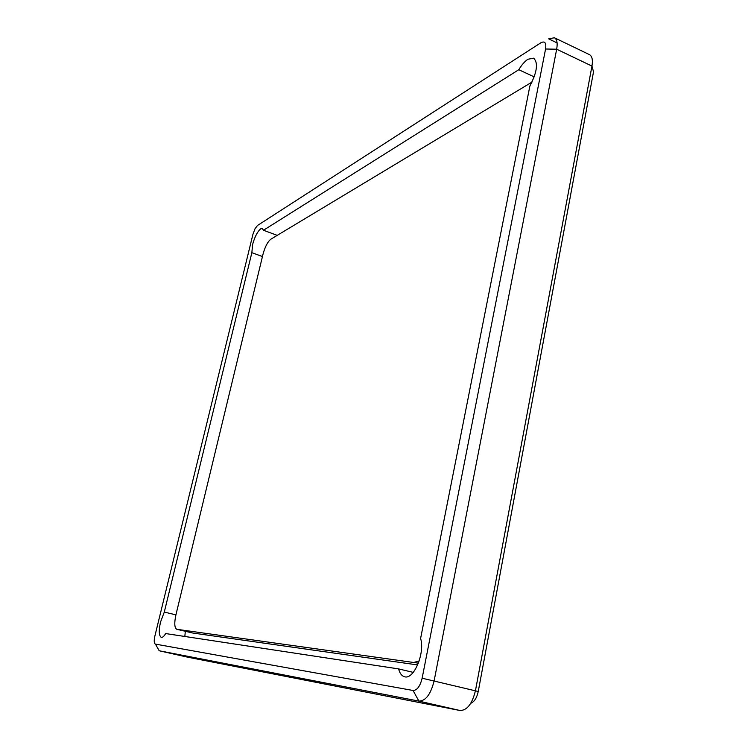 <?xml version="1.0" encoding="UTF-8"?>
<svg xmlns="http://www.w3.org/2000/svg" width="748" height="748" viewBox="0 0 748 748"><rect width="100%" height="100%" fill="white"/><g stroke="black" fill="none" stroke-linecap="round" stroke-linejoin="round"><path stroke-width="1.12" d="M263.464 230.253L262.333 228.495L260.715 228.832C257.443 231.553 254.722 236.826 252.572 244.643L251.861 252.693L164.289 612.079L160.493 622.158C158.632 630.835 158.913 635.903 161.316 637.361C162.587 637.586 164.027 636.314 165.663 633.565L398.609 668.908C399.778 673.378 401.769 675.996 404.565 676.753C413.784 680.044 425.247 652.836 420.6 638.474L529.902 85.927C537.129 72.051 538.373 62.795 533.642 58.176L527.957 59.242C524.778 61.336 521.721 64.833 518.794 69.723L263.464 230.253L277.199 235.358M470.744 703.316C474.316 701.867 476.813 697.931 478.243 691.489L593.519 71.817L591.958 66.076L475.485 690.507C472.24 703.84 467.07 710.497 459.973 710.497L187.337 657.118L159.193 650.769L157.407 647.6M557.101 42.898L548.677 38.859L554.408 37.755L589.415 54.613C592.135 56.147 592.986 59.971 591.958 66.076L556.671 49.209L434.149 680.727C430.801 694.238 425.715 701.035 418.899 701.11L159.193 650.769M554.408 37.755C556.998 39.233 557.756 43.047 556.671 49.209L545.572 49.003L422.134 678.212C420.133 686.281 417.113 690.376 413.055 690.479L155.406 644.103C154.256 643.626 153.957 641.457 154.509 637.586L252.918 234.386L255.012 228.766L257.48 225.494L540.879 42.767C544.843 40.757 546.414 42.832 545.572 49.003M518.794 69.723L534.203 76.876M398.609 668.908L413.242 672.387M185.326 631.293L184.831 636.473M175.92 614.856L164.289 612.079M251.861 252.693L262.454 256.545M417.683 664.935L192.797 633.032M193.049 633.089L176.809 629.302C174.471 627.909 174.162 623.159 175.883 615.024L263.034 254.124C265.072 246.7 267.672 241.726 270.841 239.201L531.987 82.093M176.93 629.32L418.413 663.149M419.207 660.914L414.579 662.223M422.134 678.212L478.243 691.489M413.055 690.479L418.899 701.11L459.973 710.497M155.406 644.103L159.231 650.779L187.337 657.118M192.928 633.06L176.809 629.302"/></g></svg>
